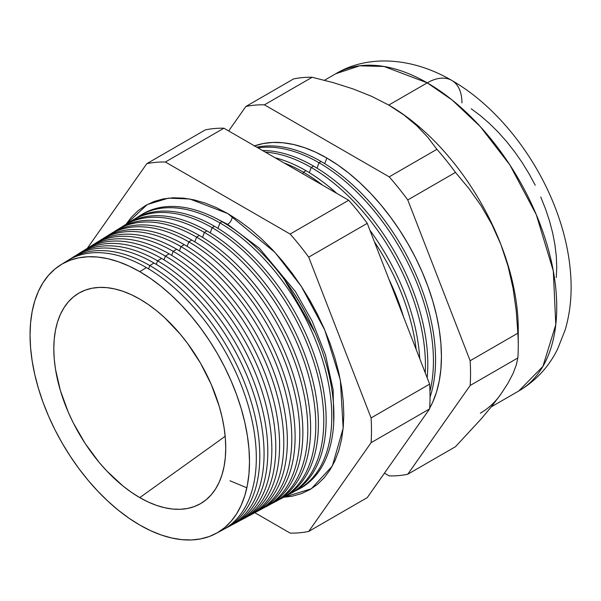 <?xml version="1.0" encoding="UTF-8"?>
<svg xmlns="http://www.w3.org/2000/svg" width="601" height="601" viewBox="0 0 601 601"><rect width="100%" height="100%" fill="white"/><g stroke="black" fill="none" stroke-linecap="round" stroke-linejoin="round"><path stroke-width="0.9" d="M314.962 332.586L284.326 279.518A151.91 87.701 -120 0 1 314.962 332.586M227.629 224.353L259.339 248.228L295.437 291.568L312.212 321.25L325.494 354.868L333.142 389.779L333.735 422.488L333.142 389.779L325.494 354.868L312.212 321.25L295.437 291.568L259.339 248.228L227.629 224.353L215.849 218.306L227.629 224.353A6.573 3.794 120 0 0 232.271 216.262A6.573 3.794 -60 0 1 227.629 224.353M126.052 224.286L147.253 204.558L168.46 198.127L189.878 199.021L227.749 213.55L239.123 220.762L250.392 229.199L261.435 238.77L272.163 249.392L282.455 260.962L292.229 273.357L301.371 286.474L309.808 300.177L317.463 314.338L324.247 328.815L330.099 343.479L334.967 358.173L338.806 372.77L341.571 387.127L343.246 401.1L343.802 414.555L343.246 427.371L341.571 439.414L338.806 450.57L334.967 460.742L330.099 469.817L324.247 477.712L317.463 484.361L309.808 489.687L301.371 493.646L292.229 496.201L283.664 497.267L311.341 488.771L332.353 465.993L343.163 428.197L340.346 380.087L324.825 330.167L301.251 286.286L274.988 252.42L227.749 213.55L216.375 207.63L205.114 203.055L194.063 199.87L183.343 198.112L173.043 197.789L163.277 198.908L154.126 201.463L145.69 205.422L138.042 210.748L131.258 217.397L126.06 224.278M518.257 345.8L518.257 329.356A183.125 105.731 -120 0 0 500.911 244.577L508.003 266.025L513.006 288.022L516.199 310.432L517.859 333.194A203.273 117.36 60 0 1 518.257 345.8A203.273 117.36 60 0 1 517.859 357.948L516.184 365.31L512.961 373.717L507.943 383.265L500.911 394.098L491.806 406.201L481.04 419.085L455.475 446.701L407.763 474.242L470.147 385.496A203.273 117.36 -120 0 0 470.147 360.735A203.273 117.36 60 0 1 470.147 385.496L517.859 357.948L470.147 385.496L407.763 474.242L455.475 446.701L481.04 419.085L491.806 406.201L500.911 394.098L507.943 383.265L512.961 373.717L516.184 365.31L517.859 357.948A203.273 117.36 -120 0 0 517.859 333.194L470.147 360.735L407.763 199.953L470.147 360.735L517.859 333.194L516.199 310.432L513.006 288.022L508.003 266.025L500.911 244.577L491.903 224.481L481.183 205.843L468.93 188.504L455.475 172.404L407.763 199.953A203.273 117.36 -120 0 0 389.2 176.859A203.273 117.36 60 0 1 407.763 199.953L455.475 172.404A203.273 117.36 -120 0 0 436.912 149.311L389.2 176.859L264.432 104.822L312.144 77.274L264.432 104.822A203.273 117.36 -120 0 0 245.862 106.482L293.573 78.934L245.862 106.482L228.658 130.958L245.862 106.482A203.273 117.36 60 0 1 264.432 104.822L389.2 176.859L436.912 149.311L427.732 137.246L416.793 125.722L403.895 114.956L388.772 105.07L427.251 82.855A49.064 28.33 -60 0 1 451.787 80.421A49.064 28.33 120 0 0 427.251 82.855L452.125 99.999L480.409 126.728L509.941 165.042L536.28 214.655L553.296 270.886L555.79 324.66L542.921 366.37L518.813 390.966A183.125 105.731 -120 0 0 546.887 244.224A183.125 105.731 -120 0 0 427.251 82.855L388.772 105.07A183.125 105.731 60 0 1 500.911 244.577A183.125 105.731 60 0 1 518.077 337.251M254.103 146.073L263.133 143.549L272.779 142.445L282.951 142.76L293.543 144.503L304.452 147.643L315.578 152.158L326.816 158.01L338.047 165.132L349.173 173.464L360.089 182.922L370.674 193.409L380.846 204.836L390.492 217.081L399.53 230.033L407.861 243.57L415.419 257.551L422.12 271.855L427.897 286.331L432.705 300.853L436.499 315.27L439.233 329.446L440.879 343.246L441.435 356.536L440.879 369.194L439.233 381.087L436.499 392.107L432.705 402.152L429.677 408.147A162.097 93.591 -120 0 0 326.816 158.01L324.728 163.652L326.816 158.01A162.097 93.591 -120 0 0 254.546 145.908M321.092 161.489A161.887 93.463 60 0 1 430.023 397.171A161.887 93.463 -120 0 0 321.092 161.489L319.018 162.743A161.812 93.418 60 0 1 429.948 391.274A161.812 93.418 -120 0 0 319.018 162.743L317.02 168.16L319.018 162.743A161.812 93.418 -120 0 0 257.964 147.876A161.812 93.418 60 0 1 319.018 162.743L321.092 161.489A161.887 93.463 -120 0 0 256.77 147.192A161.887 93.463 60 0 1 321.092 161.489M313.534 166.079A161.609 93.305 60 0 1 427.146 377.744A161.609 93.305 -120 0 0 313.534 166.079L311.228 167.484A161.519 93.253 60 0 1 425.245 372.845A161.519 93.253 -120 0 0 311.228 167.484L309.312 172.66L311.228 167.484A161.519 93.253 -120 0 0 265.266 152.098A161.519 93.253 60 0 1 311.228 167.484L313.534 166.079A161.609 93.305 -120 0 0 262.517 150.505A161.609 93.305 60 0 1 313.534 166.079M305.969 170.676A161.323 93.14 60 0 1 336.86 193.432A161.323 93.14 -120 0 0 305.969 170.676L303.43 172.217L302.851 173.794L303.43 172.217A161.233 93.087 60 0 1 322.812 185.318A161.233 93.087 -120 0 0 303.43 172.217L305.969 170.676A161.323 93.14 -120 0 0 275.085 157.762A161.323 93.14 60 0 1 305.969 170.676M369.915 230.236A161.323 93.14 60 0 1 419.753 358.684A161.323 93.14 -120 0 0 369.915 230.236M403.504 316.81A161.045 92.982 -120 0 0 388.93 279.24A161.045 92.982 60 0 1 403.504 316.81M416.185 349.504A161.233 93.087 -120 0 0 374.408 241.812A161.233 93.087 60 0 1 416.185 349.504M64.097 262.922A155.419 89.729 60 0 1 146.419 267.618A155.419 89.729 60 0 1 249.19 408.905A155.419 89.729 60 0 1 219.222 531.607A155.419 89.729 -120 0 0 222.67 529.917A155.419 89.729 -120 0 0 248.333 405.878A155.419 89.729 -120 0 0 146.419 267.618L139.77 271.652A155.171 89.587 60 0 1 241.527 409.702A155.171 89.587 60 0 1 215.909 533.538A155.171 89.587 60 0 1 139.77 525.049A155.171 89.587 60 0 1 38.795 389.621A155.171 89.587 60 0 1 60.761 264.823A155.171 89.587 60 0 1 139.77 271.652L146.419 267.618A155.419 89.729 -120 0 0 67.282 260.774L60.761 264.823M149.814 265.552L148.582 268.895L149.814 265.552A155.539 89.804 60 0 1 251.811 403.925A155.539 89.804 60 0 1 226.134 528.061A155.539 89.804 60 0 1 224.383 528.955A155.539 89.804 -120 0 0 252.255 405.472A155.539 89.804 -120 0 0 149.814 265.552L153.976 263.02A155.697 89.895 60 0 1 256.619 403.429A155.697 89.895 60 0 1 228.222 526.882A155.697 89.895 -120 0 0 230.371 525.792A155.697 89.895 -120 0 0 256.079 401.536A155.697 89.895 -120 0 0 153.976 263.02L149.814 265.552A155.539 89.804 -120 0 0 68.972 259.767A155.539 89.804 60 0 1 70.617 258.7A155.539 89.804 60 0 1 149.814 265.552M157.612 260.819L156.29 264.387L157.612 260.819A155.832 89.97 60 0 1 259.797 399.447A155.832 89.97 60 0 1 234.067 523.817A155.832 89.97 60 0 1 232.196 524.771A155.832 89.97 -120 0 0 260.271 401.1A155.832 89.97 -120 0 0 157.612 260.819L161.541 258.43A155.975 90.052 60 0 1 264.335 398.981A155.975 90.052 60 0 1 236.043 522.705A155.975 90.052 -120 0 0 238.071 521.676A155.975 90.052 -120 0 0 263.824 397.193A155.975 90.052 -120 0 0 161.541 258.43L157.612 260.819A155.832 89.97 -120 0 0 76.507 255.094A155.832 89.97 60 0 1 78.265 253.953A155.832 89.97 60 0 1 157.612 260.819M242 519.564L245.771 517.551A156.26 90.218 -120 0 0 271.569 392.844A156.26 90.218 -120 0 0 169.099 253.832L165.403 256.079L163.998 259.88L165.403 256.079A156.117 90.135 60 0 1 267.783 394.97A156.117 90.135 60 0 1 242 519.564A156.117 90.135 60 0 1 240.009 520.579A156.117 90.135 -120 0 0 268.286 396.728A156.117 90.135 -120 0 0 165.403 256.079L169.099 253.832A156.26 90.218 60 0 1 272.05 394.526A156.26 90.218 60 0 1 243.863 518.52M173.193 251.346L171.706 255.372L173.193 251.346A156.41 90.3 60 0 1 275.761 390.492A156.41 90.3 60 0 1 249.941 515.32A156.41 90.3 60 0 1 247.83 516.387A156.41 90.3 -120 0 0 276.295 392.355A156.41 90.3 -120 0 0 173.193 251.346L176.664 249.242A156.538 90.375 60 0 1 279.765 390.079A156.538 90.375 60 0 1 251.684 514.343A156.538 90.375 -120 0 0 253.464 513.434A156.538 90.375 -120 0 0 279.315 388.501A156.538 90.375 -120 0 0 176.664 249.242L173.193 251.346A156.41 90.3 -120 0 0 91.577 245.756A156.41 90.3 60 0 1 93.561 244.457A156.41 90.3 60 0 1 173.193 251.346M180.991 246.613L179.414 250.872L180.991 246.613A156.696 90.473 60 0 1 283.747 386.015A156.696 90.473 60 0 1 257.874 511.075A156.696 90.473 60 0 1 255.643 512.202A156.696 90.473 -120 0 0 284.311 387.983A156.696 90.473 -120 0 0 180.991 246.613L184.222 244.645A156.816 90.541 60 0 1 287.481 385.624A156.816 90.541 60 0 1 259.504 510.159A156.816 90.541 -120 0 0 261.165 509.31A156.816 90.541 -120 0 0 287.06 384.159A156.816 90.541 -120 0 0 184.222 244.645L180.991 246.613A156.696 90.473 -120 0 0 99.112 241.084A156.696 90.473 60 0 1 101.208 239.709A156.696 90.473 60 0 1 180.991 246.613M265.807 506.823L268.865 505.186A157.094 90.698 -120 0 0 294.806 379.809A157.094 90.698 -120 0 0 191.787 240.054L188.782 241.872L187.121 246.365L188.782 241.872A156.989 90.638 60 0 1 291.725 381.537A156.989 90.638 60 0 1 265.807 506.823A156.989 90.638 60 0 1 263.456 508.01A156.989 90.638 -120 0 0 292.319 383.611A156.989 90.638 -120 0 0 188.782 241.872L191.787 240.054A157.094 90.698 60 0 1 295.196 381.177A157.094 90.698 60 0 1 267.325 505.982M273.74 502.579L276.565 501.069A157.379 90.864 -120 0 0 302.543 375.467A157.379 90.864 -120 0 0 199.344 235.457L196.58 237.14L194.829 241.857L196.58 237.14A157.274 90.804 60 0 1 299.711 377.06A157.274 90.804 60 0 1 273.74 502.579A157.274 90.804 60 0 1 271.269 503.818A157.274 90.804 -120 0 0 300.335 379.239A157.274 90.804 -120 0 0 196.58 237.14L199.344 235.457A157.379 90.864 60 0 1 302.912 376.729A157.379 90.864 60 0 1 275.138 501.797M281.681 498.327L284.258 496.944A157.657 91.021 -120 0 0 310.289 371.125A157.657 91.021 -120 0 0 206.909 230.867L204.37 232.407L202.537 237.357L204.37 232.407A157.56 90.969 60 0 1 307.697 372.582A157.56 90.969 60 0 1 281.681 498.327A157.56 90.969 60 0 1 279.082 499.626A157.56 90.969 -120 0 0 308.343 374.866A157.56 90.969 -120 0 0 204.37 232.407L206.909 230.867A157.657 91.021 60 0 1 310.627 372.274A157.657 91.021 60 0 1 282.958 497.62M289.614 494.082L291.958 492.82A157.935 91.187 -120 0 0 318.034 366.775A157.935 91.187 -120 0 0 214.467 226.269L212.161 227.666L210.245 232.85L212.161 227.666A157.853 91.134 60 0 1 315.675 368.097A157.853 91.134 60 0 1 289.614 494.082A157.853 91.134 60 0 1 286.895 495.434A157.853 91.134 -120 0 0 316.359 370.494A157.853 91.134 -120 0 0 212.161 227.666L214.467 226.269A157.935 91.187 60 0 1 318.342 367.827A157.935 91.187 60 0 1 290.779 493.436M219.958 222.933L217.953 228.35L219.958 222.933A158.138 91.299 60 0 1 323.661 363.62A158.138 91.299 60 0 1 297.548 489.83A158.138 91.299 60 0 1 294.708 491.242A158.138 91.299 -120 0 0 324.367 366.122A158.138 91.299 -120 0 0 219.958 222.933L222.032 221.679L219.958 222.933A158.138 91.299 -120 0 0 136.795 217.727A158.138 91.299 60 0 1 139.44 215.969A158.138 91.299 60 0 1 219.958 222.933M139.77 497.613A121.575 70.189 60 0 1 59.011 385.722A121.575 70.189 60 0 1 84.441 290.433A121.575 70.189 60 0 1 139.77 299.088A121.575 70.189 60 0 1 217.705 401.438A121.575 70.189 60 0 1 205.565 500.227A121.575 70.189 60 0 1 139.77 497.613L225.172 436.303L139.77 497.613L131.349 492.272L123.002 486.021L106.873 471.064L99.248 462.5L85.237 443.598L73.322 422.961L68.296 412.233L60.348 390.485L55.457 369.037L54.218 358.684L53.805 348.723L54.218 339.227L55.457 330.31L57.508 322.038L60.348 314.511L63.961 307.787L68.296 301.935L73.322 297.014L78.986 293.063L85.237 290.133L92.013 288.24L99.248 287.413L106.873 287.646L114.821 288.953L123.002 291.312L131.349 294.7L139.77 299.088L148.199 304.429L156.545 310.679L164.727 317.771L180.292 334.201L187.535 343.389L200.561 363.252L211.251 384.467L219.192 406.216L222.032 417.026L224.083 427.664L225.322 438.016L225.736 447.985L225.322 457.474L224.083 466.391L222.032 474.662L219.192 482.19L215.586 488.913L211.251 494.766L206.226 499.686L200.561 503.638L194.311 506.568L187.535 508.461L180.292 509.287L172.667 509.055L164.727 507.747L156.545 505.388L148.199 502L139.77 497.613M500.911 394.098A183.125 105.731 60 0 1 480.334 413.188M297.548 489.83L299.659 488.703A158.213 91.344 -120 0 0 325.78 362.433A158.213 91.344 -120 0 0 222.032 221.679A158.213 91.344 60 0 1 326.05 363.372A158.213 91.344 60 0 1 298.599 489.252M308.704 531.434L371.087 442.689A203.273 117.36 -120 0 0 371.087 417.935L308.704 257.145A203.273 117.36 -120 0 0 290.133 234.052L165.365 162.015A203.273 117.36 -120 0 0 146.802 163.675L87.28 248.356L146.802 163.675A203.273 117.36 60 0 1 165.365 162.015L290.133 234.052A203.273 117.36 60 0 1 308.704 257.145L371.087 417.935A203.273 117.36 60 0 1 371.087 442.689L429.625 408.89L367.241 497.636L308.704 531.434A203.273 117.36 60 0 1 290.133 533.095A203.273 117.36 -120 0 0 308.704 531.434L367.241 497.636L429.625 408.89A203.273 117.36 -120 0 0 429.625 384.137A203.273 117.36 60 0 1 429.625 408.89L371.087 442.689L308.704 531.434M254.794 512.691L290.133 533.095L254.794 512.691M140.461 215.353A158.213 91.344 60 0 1 222.032 221.679A158.213 91.344 -120 0 0 141.468 214.707L139.44 215.969M407.763 474.242A203.273 117.36 60 0 1 389.2 475.902L384.445 473.16L389.2 475.902A203.273 117.36 -120 0 0 407.763 474.242M312.144 77.274A203.273 117.36 -120 0 0 293.573 78.934A203.273 117.36 60 0 1 312.144 77.274L333.037 82.577L312.144 77.274M388.772 105.07L371.688 96.355L353.05 88.903L333.037 82.577L353.05 88.903L371.688 96.355L388.772 105.07L403.895 114.956L416.793 125.722L427.732 137.246L436.912 149.311A203.273 117.36 60 0 1 455.475 172.404L468.93 188.504L481.183 205.843L491.903 224.481L500.911 244.577A183.125 105.731 -120 0 0 388.772 105.07A183.125 105.731 -120 0 0 388.299 104.799A183.125 105.731 60 0 1 388.772 105.07M153.976 263.02A155.697 89.895 -120 0 0 74.704 256.169A155.697 89.895 60 0 1 153.976 263.02M80.218 252.803A155.975 90.052 60 0 1 161.541 258.43A155.975 90.052 -120 0 0 82.119 251.564L78.265 253.953M87.746 248.115A156.26 90.218 60 0 1 169.099 253.832A156.26 90.218 -120 0 0 89.541 246.951L85.913 249.205A156.117 90.135 60 0 1 165.403 256.079A156.117 90.135 -120 0 0 84.042 250.422A156.117 90.135 60 0 1 85.913 249.205M95.281 243.435A156.538 90.375 60 0 1 176.664 249.242A156.538 90.375 -120 0 0 96.956 242.346L93.561 244.457M184.222 244.645A156.816 90.541 -120 0 0 104.379 237.741A156.816 90.541 60 0 1 184.222 244.645M110.336 234.074A157.094 90.698 60 0 1 191.787 240.054A157.094 90.698 -120 0 0 111.794 233.135L108.849 234.961A156.989 90.638 60 0 1 188.782 241.872A156.989 90.638 -120 0 0 106.647 236.411A156.989 90.638 60 0 1 108.849 234.961M117.871 229.394A157.379 90.864 60 0 1 199.344 235.457A157.379 90.864 -120 0 0 119.216 228.53L116.496 230.213A157.274 90.804 60 0 1 196.58 237.14A157.274 90.804 -120 0 0 114.182 231.738A157.274 90.804 60 0 1 116.496 230.213M125.399 224.714A157.657 91.021 60 0 1 206.909 230.867A157.657 91.021 -120 0 0 126.631 223.925L124.144 225.465A157.56 90.969 60 0 1 204.37 232.407A157.56 90.969 -120 0 0 121.718 227.065A157.56 90.969 60 0 1 124.144 225.465M132.926 220.034A157.935 91.187 60 0 1 214.467 226.269A157.935 91.187 -120 0 0 134.053 219.312L131.792 220.717A157.853 91.134 60 0 1 212.161 227.666A157.853 91.134 -120 0 0 129.253 222.4A157.853 91.134 60 0 1 131.792 220.717M427.251 82.855A183.125 105.731 -120 0 0 335.689 73.78L359.699 65.809L384.092 66.486L427.251 82.855M471.237 108.773L480.439 115.662L489.462 123.483L498.221 132.16L506.635 141.611L514.614 151.737L522.081 162.45L528.978 173.644L535.221 185.213M540.765 197.038L545.55 209.013L549.524 221.018L552.657 232.94L554.918 244.667L556.286 256.079L556.744 267.077L556.286 277.542M139.77 271.652L129.02 266.055L118.367 261.728L107.925 258.723L97.783 257.055L88.046 256.755L78.814 257.814L70.167 260.225L62.188 263.967L54.954 269.008L48.538 275.288L43.009 282.755L38.404 291.342L34.775 300.951L32.161 311.506L30.576 322.887L30.05 335.005L30.576 347.724L32.161 360.938L34.775 374.506L38.404 388.314L43.009 402.204L48.538 416.065L54.954 429.76L62.188 443.147L70.167 456.099L78.814 468.502L88.046 480.229L97.783 491.16L107.925 501.204L118.367 510.257L129.02 518.227L139.77 525.049L150.528 530.645L161.181 534.973L171.623 537.978L181.757 539.645L191.494 539.946L200.734 538.887L209.381 536.475L217.359 532.734L224.586 527.693L231.002 521.413L236.539 513.945L241.144 505.358L244.772 495.75L247.387 485.195L248.964 473.813L249.498 461.696L248.964 448.977L247.387 435.763L244.772 422.195L241.144 408.395L236.539 394.496L231.002 380.636L224.586 366.941L217.359 353.553L209.381 340.602L200.734 328.199L191.494 316.479L181.757 305.541L171.623 295.497L161.181 286.444L150.528 278.473L139.77 271.652M284.055 162.946A161.233 93.087 60 0 1 303.43 172.217A161.233 93.087 -120 0 0 284.055 162.946M367.241 223.347L429.625 384.137L371.087 417.935L429.625 384.137L367.241 223.347L308.704 257.145L367.241 223.347A203.273 117.36 -120 0 0 348.678 200.253A203.273 117.36 60 0 1 367.241 223.347M205.347 129.876A203.273 117.36 60 0 1 223.91 128.216L348.678 200.253L290.133 234.052L348.678 200.253L223.91 128.216L165.365 162.015L223.91 128.216A203.273 117.36 -120 0 0 205.347 129.876L146.802 163.675L205.347 129.876M491.272 406.869L518.813 390.966C535.776 380.899 548.683 366.986 557.533 349.241L565.203 329.821C569.846 313.932 571.761 297.157 570.95 279.503C569.898 256.875 565.06 233.992 556.443 210.846C536.408 156.658 496.937 106.324 451.787 80.421A49.064 28.33 -60 0 1 461.944 102.884M229.995 480.785L246.853 487.794M222.67 529.917L215.909 533.538M261.165 509.31L257.874 511.075M253.464 513.434L249.941 515.32M238.071 521.676L234.067 523.817M230.371 525.792L226.134 528.061M74.704 256.169L70.617 258.7M104.379 237.741L101.208 239.709M324.465 80.264L335.689 73.78C367.527 54.638 411.768 57.027 451.787 80.421"/></g></svg>
